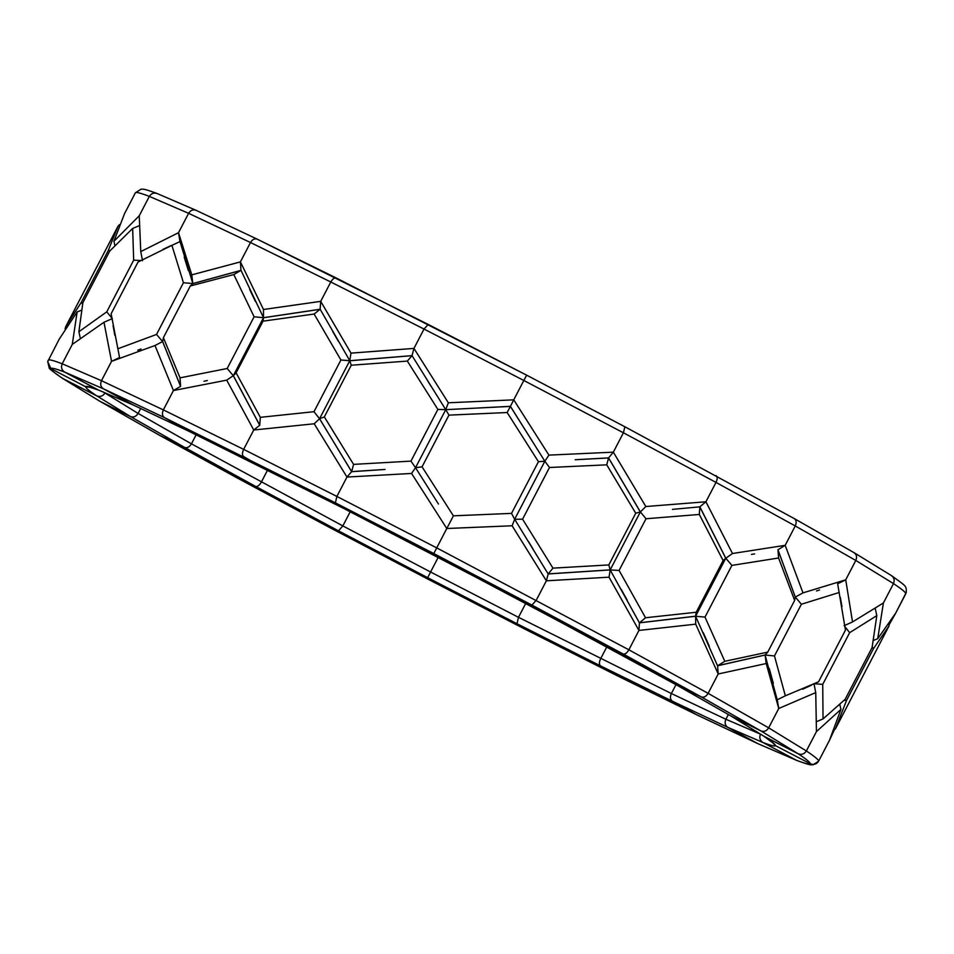 <?xml version="1.0" encoding="UTF-8"?>
<svg xmlns="http://www.w3.org/2000/svg" width="954" height="954" viewBox="0 0 954 954"><rect width="100%" height="100%" fill="white"/><g stroke="black" fill="none" stroke-linecap="round" stroke-linejoin="round"><path stroke-width="1.43" d="M835.322 729.071L889.104 625.776L873.435 648.732L846.532 700.427L835.322 729.071L834.285 729.488M844.135 700.379L846.532 700.427M888.794 624.5L889.104 625.776M872.23 646.931L873.435 648.732M823.04 718.922L845.161 699.306L872.075 647.599L876.821 615.628L849.644 632.669L822.73 684.376L823.04 718.922L816.862 721.534M813.905 683.684L822.73 684.376M875.271 608.652L876.821 615.628M845.077 626.838L849.644 632.669M785.345 695.812L818.544 681.812L845.459 630.105L839.126 592.506L801.384 604.252L774.469 655.947L785.345 695.812L777.224 699.795L765.072 655.04L774.469 655.947M837.636 583.741L839.126 592.506M840.629 599.1L840.331 597.395M819.546 589.989L816.505 590.943L819.546 589.989M794.658 600.424L778.583 557.995L731.921 565.388L705.006 617.095L724.801 661.301L767.743 652.119L794.658 600.424L795.278 597.013L801.384 604.252M522.577 519.191L552.962 568.131L608.819 564.935L635.734 513.24L606.744 464.836L549.492 467.496L522.577 519.191L514.647 519.262L544.853 461.235L514.647 519.262L548.168 573.95L610.166 569.932L640.372 511.904L610.166 569.932L639.43 622.855L695.585 616.248L725.791 558.221L695.585 616.248L717.551 665.785L724.801 661.301M696.205 612.253L723.12 560.558L699.318 514.456L646.013 518.749L619.098 570.444L645.536 617.751L696.205 612.253L695.585 616.248L705.006 617.095M717.551 665.785L765.072 655.04L767.743 652.119M795.278 597.013L777.963 549.731L778.583 557.995M754.626 553.904L751.454 554.417L754.626 553.904M723.12 560.558L725.791 558.221L731.921 565.388M639.43 622.855L645.536 617.751M608.819 564.935L610.166 569.932L619.098 570.444M725.791 558.221L699.842 506.801L699.318 514.456M672.439 509.376L699.807 506.86L705.912 501.78L732.481 553.511L785.178 545.33L802.982 592.875L845.721 579.829L852.53 621.936L883.416 602.952L877.728 638.703L895.699 613.1L888.937 625.12M635.734 513.24L640.372 511.904L646.013 518.749M548.168 573.95L552.962 568.131M640.372 511.904L608.58 457.896L606.744 464.836M608.58 457.896L575.179 459.745L608.557 457.956L613.339 452.16L645.822 506.526L705.912 501.78L716.001 482.414L705.912 501.78L699.807 506.86L725.767 558.281L732.481 553.511M538.438 461.688L507.158 412.522L448.952 415.133L422.05 466.828L453.377 515.828L511.523 513.383L538.438 461.688L544.853 461.235L549.492 467.496M450.014 522.387L453.377 515.828M544.853 461.235L510.426 406.332L445.733 409.671L415.527 467.698L438.458 504.034M410.959 461.116L437.874 409.421L407.346 361.089L351.251 365.227L324.336 416.922L353.564 464.383L410.959 461.116L415.527 467.698L422.05 466.828M514.647 519.262L511.523 513.383M510.426 406.332L507.158 412.522M415.527 467.698L445.733 409.671L448.952 415.133M437.874 409.421L445.733 409.671L412.045 355.627L349.784 360.707L319.566 418.734L351.632 471.681L353.564 464.383M313.985 411.699L340.9 360.004L314.116 314.033L263.03 321.164L236.115 372.871L260.335 417.327L313.985 411.699L319.566 418.734L324.336 416.922M351.632 471.681L385.011 469.451L351.668 471.622L346.97 477.06L314.212 423.779L253.74 430.004L226.706 380.145L173.437 390.532L154.989 345.515L111.546 361.339L103.974 322.249L72.277 344.406L62.201 363.784L72.277 344.406L77.131 311.946L59.148 339.278L47.724 361.602L50.872 368.638L85.717 386.764L90.165 387.264L85.717 386.764C85.991 385.774 90.165 386.823 98.226 389.912L133.381 405.068L188.785 431.196L260.669 466.542L344.179 508.685L522.565 601.497M412.045 355.627L407.346 361.089M319.566 418.734L349.784 360.707L351.251 365.227M340.9 360.004L349.784 360.707L320.15 309.251L263.519 317.694L233.313 375.721L259.738 425.305L260.335 417.327M227.207 368.482L254.11 316.788L233.813 274.561L190.311 285.973L163.396 337.668L180.044 377.856L227.207 368.482L233.313 375.721L236.115 372.871M320.15 309.251L314.116 314.033M233.313 375.721L263.519 317.694L263.03 321.164M163.396 337.668L162.633 341.592L180.58 386.394L180.044 377.856M203.977 381.23L207.34 380.539L203.977 381.23M233.813 274.561L241.004 270.34L263.519 317.694L254.11 316.788M241.004 270.34L192.839 283.565L190.311 285.973M118.141 348.663L156.528 334.437L183.43 282.73L171.923 245.357L138.044 262.028L111.129 313.735L119.584 357.619M162.633 341.592L156.528 334.437M137.758 350.213L141.049 348.985L137.758 350.213M171.923 245.357L179.996 241.565L192.839 283.565L183.43 282.73M78.884 331.742L106.765 311.851L133.679 260.156L132.654 228.435L109.793 250.985L82.879 302.68L78.884 331.742L80.267 338.086M112.357 318.66L106.765 311.851M140.763 260.514L133.679 260.156M139.057 225.8L132.654 228.435M65.063 328.88L65.754 326.59L81.328 302.287L108.243 250.592L117.914 226.384L119.465 224.619M82.569 304.016L81.328 302.287M110.163 250.544L108.243 250.592M891.036 575.357L891.608 575.703C906.217 586.46 906.395 585.41 906.288 592.398L895.699 613.1L905.775 593.734C906.05 592.589 901.947 589.214 893.493 583.586L883.416 602.952L893.493 583.586C894.888 580.092 894.065 577.349 891.036 575.357C894.065 577.349 894.888 580.092 893.493 583.586L855.798 560.463L845.721 579.829L855.798 560.463C857.229 556.993 856.585 554.369 853.878 552.581L853.878 552.581C856.585 554.369 857.229 556.993 855.798 560.463L795.254 525.952L785.178 545.33L795.254 525.952C796.733 522.518 796.387 520.049 794.205 518.559L794.205 518.559C796.387 520.049 796.733 522.518 795.254 525.952L716.001 482.414C717.551 479.015 717.575 476.75 716.072 475.641L716.072 475.641C717.575 476.75 717.551 479.015 716.001 482.414L623.415 432.794L613.339 452.16L623.415 432.794L624.858 426.748L623.415 432.794L523.829 380.479L513.753 399.845L548.908 455.118L613.339 452.16L608.557 457.956L640.349 511.964L645.822 506.526M873.637 640.361L877.728 638.703M844.099 625.729L852.53 621.936M837.612 583.8L845.721 579.829L837.612 583.8M777.939 549.79L785.178 545.33L777.939 549.79L795.266 597.085L802.982 592.875M445.661 409.66L510.39 406.392L513.753 399.845L510.39 406.392L544.901 461.295M544.817 461.295L548.908 455.118M523.829 380.479L526.644 375.161L523.829 380.479L424.017 329.047L413.941 348.413L448.344 402.791L513.753 399.845L523.829 380.479M445.697 409.731L448.344 402.791M424.017 329.047L428.227 324.432L424.017 329.047L330.788 281.99L320.711 301.357L350.989 353.123L413.941 348.413L424.017 329.047M412.009 355.687L413.941 348.413L412.009 355.687L349.736 360.767L350.989 353.123M428.024 381.457L431.232 386.597M330.788 281.99C332.696 278.771 334.544 277.471 336.368 278.079L336.368 278.079C334.544 277.471 332.696 278.771 330.788 281.99L250.497 242.519L240.408 261.885L263.483 309.49L320.711 301.357L330.788 281.99M320.115 309.311L320.711 301.357L320.115 309.311L263.483 317.754L263.483 309.49M332.731 331.551L338.36 341.305M250.497 242.519C252.464 239.335 254.706 238.214 257.222 239.168L257.222 239.168C254.706 238.214 252.464 239.335 250.497 242.519L188.606 213.314L178.517 232.693L191.778 274.859L240.408 261.885L250.497 242.519M240.968 270.399L240.408 261.885L240.968 270.399L192.803 283.624L191.778 274.859M249.65 289.396L255.445 301.524M188.606 213.314C190.633 210.166 193.173 209.188 196.214 210.393L196.214 210.393C193.173 209.188 190.633 210.166 188.606 213.314L149.337 196.393L139.248 215.759L140.763 251.594L178.517 232.693L188.606 213.314M179.96 241.624L178.517 232.693L179.96 241.624M184.205 257.139L188.391 270.674M142.516 260.692L140.763 251.594M257.222 239.168L428.263 324.455L526.644 375.161L336.273 278.019L257.055 239.084L195.916 210.25L156.861 193.412C143.589 188.57 143.887 189.238 141.049 189.166L135.396 192.791L124.509 213.708L113.908 241.29L139.248 215.759L149.337 196.393C151.4 193.257 154.119 192.35 157.505 193.698C154.119 192.35 151.4 193.257 149.337 196.393C140.333 192.935 135.671 191.766 135.373 192.875M114.85 245.297L113.908 241.29M758.394 743.881L796.507 760.302C805.379 763.701 809.97 764.858 810.28 763.76C813.774 765.132 816.564 764.249 818.639 761.125L828.728 741.747L818.639 761.125C816.564 764.249 813.774 765.132 810.28 763.76C810.542 762.64 806.5 759.301 798.164 753.755C801.563 755.043 804.294 754.113 806.357 750.965L816.445 731.599L806.357 750.965C804.294 754.113 801.563 755.043 798.164 753.755L761.006 730.967C764.082 732.052 766.634 731.014 768.662 727.854L778.75 708.488L768.662 727.854C766.634 731.014 764.082 732.052 761.006 730.967L701.333 696.957C703.885 697.744 706.151 696.539 708.118 693.343L718.207 673.977L708.118 693.343C706.151 696.539 703.885 697.744 701.333 696.957L623.2 654.027C625.073 654.444 626.957 653.037 628.865 649.805L638.941 630.427L628.865 649.805C626.957 653.037 625.073 654.444 623.2 654.027L531.95 605.11L536.279 600.185L546.368 580.807L536.279 600.185L531.95 605.11L433.784 553.558L446.782 528.504L433.784 553.558L335.403 502.853L164.35 417.554L103.342 388.779L64.633 372.096C55.761 368.685 51.17 367.54 50.872 368.638L47.724 361.602L48.225 360.266C48.535 359.157 53.197 360.326 62.201 363.784C60.806 367.278 61.616 370.045 64.633 372.096C61.616 370.045 60.806 367.278 62.201 363.784L101.47 380.706L111.546 361.339L101.47 380.706C100.039 384.188 100.671 386.883 103.342 388.779L133.381 405.068L103.342 388.779C100.671 386.883 100.039 384.188 101.47 380.706L163.361 409.91L173.437 390.532L163.361 409.91C161.882 413.356 162.204 415.908 164.35 417.554L188.785 431.196L164.35 417.554C162.204 415.908 161.882 413.356 163.361 409.91L243.652 449.37L253.74 430.004L243.652 449.37C242.101 452.792 242.054 455.153 243.497 456.465L260.669 466.542L243.497 456.465C242.054 455.153 242.101 452.792 243.652 449.37L336.881 496.438L346.97 477.06L336.881 496.438L335.403 502.853L344.132 508.661L188.952 431.291L133.667 405.212L98.87 390.198L89.33 387.097L91.751 386.477M112.369 318.6L103.974 322.249M64.633 372.096L98.226 389.912L64.633 372.096M111.546 361.339L119.608 357.559M180.616 386.334L173.437 390.532L180.616 386.334L162.657 341.52L154.989 345.515M259.762 425.234L253.74 430.004L259.762 425.234L233.336 375.661L226.706 380.145M450.038 522.327L446.782 528.504L411.568 473.446L346.97 477.06L351.656 471.622L319.518 418.675M319.602 418.675L314.212 423.779M415.562 467.627L411.568 473.446M344.227 508.709L335.403 502.853L336.881 496.438L436.693 547.87L628.865 649.805L708.118 693.343L768.662 727.854L806.357 750.965C814.811 756.605 818.902 759.98 818.639 761.125L829.491 740.292L840.951 709.359L816.445 731.599L815.742 692.592L778.75 708.488L766.205 663.531L718.207 673.977L695.693 624.166L638.941 630.427L609.034 577.182L546.368 580.807L512.119 525.773L446.782 528.504M773.002 742.999L763.856 736.202L798.164 753.755L764.428 736.536L730.406 715.691L761.006 730.967L730.681 715.846L676.326 684.865L701.333 696.957L676.481 684.948L605.432 645.918L623.2 654.027L605.432 645.918L433.486 554.715L433.784 553.558L433.486 554.715L344.179 508.685M514.683 519.203L512.119 525.773M522.601 601.521L531.95 605.11L522.649 601.545L676.481 684.948L730.681 715.846L764.428 736.536C772.001 741.58 775.662 744.609 775.423 745.623L772.597 742.594L775.423 745.623C775.149 746.624 770.975 745.575 762.914 742.486C759.897 740.435 759.086 737.669 760.481 734.163L760.481 734.163C759.086 737.669 759.897 740.435 762.914 742.486L727.759 727.33C725.088 725.422 724.456 722.738 725.887 719.256L728.355 714.498L725.887 719.256C724.456 722.738 725.088 725.422 727.759 727.33L672.355 701.19C670.209 699.544 669.875 696.992 671.366 693.534L675.969 684.674L671.366 693.534C669.875 696.992 670.209 699.544 672.355 701.19L600.471 665.856C599.017 664.544 599.064 662.183 600.626 658.761L606.899 646.717L600.626 658.761C599.064 662.183 599.017 664.544 600.471 665.856L517.008 623.725L518.487 617.31L525.821 603.226L518.487 617.31L517.008 623.725L427.654 577.683L438.268 557.208L427.654 577.683L338.503 530.853L342.832 525.916L350.201 511.761L342.832 525.916L338.503 530.853L255.624 486.421C257.485 486.838 259.369 485.431 261.277 482.199L267.621 470.012L261.277 482.199C259.369 485.431 257.485 486.838 255.624 486.421L184.659 447.438C187.211 448.237 189.476 447.032 191.444 443.837L196.166 434.774L191.444 443.837C189.476 447.032 187.211 448.237 184.659 447.438L130.459 416.552C133.536 417.637 136.088 416.6 138.115 413.44L140.715 408.443L138.115 413.44C136.088 416.6 133.536 417.637 130.459 416.552L96.712 395.85C100.11 397.138 102.841 396.22 104.904 393.072L104.904 393.072C102.841 396.22 100.11 397.138 96.712 395.85C89.151 390.818 85.478 387.789 85.717 386.764L50.872 368.638C50.61 369.758 54.64 373.086 62.976 378.643L96.712 395.85L62.404 378.297L100.134 401.419L130.459 416.552L99.86 401.276L159.807 435.441L184.659 447.438L159.652 435.358L237.94 478.359L255.624 486.421L237.844 478.312L329.19 527.276L338.503 530.853L329.19 527.276L427.356 578.839L427.654 577.683L427.356 578.839L525.737 629.545L517.008 623.725L525.737 629.545L617.643 675.921L600.471 665.856L617.739 675.981L696.79 714.832L672.355 701.19L696.957 714.916L757.798 743.607L727.759 727.33L758.084 743.75L696.957 714.916L617.739 675.981L525.785 629.568L329.106 527.228M548.204 573.879L546.368 580.807L548.204 573.879L610.202 569.872L609.034 577.182M532.857 548.705L528.397 541.431M639.454 622.795L638.941 630.427L639.454 622.795L695.621 616.189L695.693 624.166M627.279 600.328L621.126 589.226M717.587 665.713L718.207 673.977L717.587 665.713L765.12 654.993L766.205 663.531M709.275 646.108L703.289 632.705M777.26 699.735L778.75 708.488L777.26 699.735M773.348 683.362L769.234 668.456M813.953 683.636L815.742 692.592M839.854 704.696L840.951 709.359M810.28 763.76L775.423 745.623L810.28 763.76M834.547 729.381L829.491 740.292M796.507 760.302L762.914 742.486L796.507 760.302M329.154 527.252L237.749 478.264M237.844 478.312L159.497 435.262M159.652 435.358L99.586 401.109M81.293 310.288L77.131 311.946M891.608 575.703L854.152 552.724L794.36 518.642L624.858 426.748L526.644 375.161L624.81 426.724L794.205 518.559M103.151 391.891L138.115 413.44L191.444 443.837L342.832 525.916L430.564 571.995L518.487 617.31L671.366 693.534L725.887 719.256L761.149 734.425M811.46 685.163L802.624 689.241M841.977 606.613L840.319 597.395M113.073 325.66L114.802 335.248M171.637 245.333L163.134 249.256M65.754 326.59L117.914 226.384M905.751 593.817L894.864 614.722M758.084 743.75L797.15 760.588C810.423 765.43 810.125 764.762 812.963 764.834L818.604 761.209M99.86 401.276L62.404 378.297C52.84 371.619 48.451 368.161 49.214 367.91L47.724 361.602"/></g></svg>
